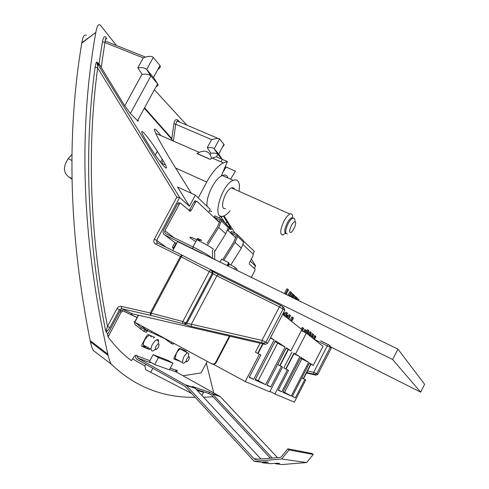 <?xml version="1.0" encoding="UTF-8"?>
<svg xmlns="http://www.w3.org/2000/svg" width="489" height="489" viewBox="0 0 489 489"><rect width="100%" height="100%" fill="white"/><g stroke="black" fill="none" stroke-linecap="round" stroke-linejoin="round"><path stroke-width="0.73" d="M253.009 253.974L254.359 251.401L243.748 241.297M157.207 242.874L156.639 240.411L154.328 239.103L176.865 197.11L179.677 197.47L189.42 206.242L177.519 186.963L195.349 195.16L210.215 209.329L208.614 212.336M189.42 206.242L195.349 195.16M223.394 216.126L229.427 225.881C231.731 229.916 231.7 230.735 229.341 228.332M165.508 165.031L162.159 163.515L161.828 162.978M150.734 148.106L145.202 139.114C142.452 134.695 139.567 128.552 143.955 133.051C148.613 138.045 155.092 147.605 157.324 151.297L163.082 160.649C165.765 164.989 168.54 170.967 164.17 166.492C159.53 161.523 152.984 151.859 150.734 148.106M228.118 230.631L229.61 227.819L228.345 226.609M235.105 237.183L230.722 232.691L231.37 231.468L236.548 233.913L237.52 236.37L243.73 242.263L241.321 248.131L230.832 264.922M217.214 220.405L218.07 220.802M212.526 258.657L212.532 249.989M235.081 269.665L234.995 267.165L228.583 263.895M219.94 262.275L221.59 259.158L228.601 262.562L229.078 262.954L227.489 265.961M301.45 302.043L299.965 301.316M295.973 297.043L297.196 297.911L296.346 299.555M298.382 300.546L298.852 299.641L297.233 298.571L296.646 299.702M293.015 294.36L294.384 295.307L293.021 297.935M295.008 298.901L295.998 297L295.338 296.389L294.347 295.906L293.241 298.039M287.844 295.405L289.855 291.548L290.833 292.025L291.499 292.636L289.61 296.267M291.536 297.208L293.058 294.28L292.385 293.657L291.377 293.168L289.732 296.328M284.298 293.675L286.854 288.773L287.85 289.256L288.528 289.885L286.102 294.555M236.914 270.558L236.841 268.693L235.026 267.807M214.647 250.344L214.708 259.72M226.951 265.698L228.601 262.562M295.601 299.195L296.566 297.33M297.63 300.179L298.217 299.054M292.263 297.563L293.742 294.714M294.231 298.522L295.338 296.389M288.828 295.888L290.833 292.025M290.741 296.817L292.385 293.657M285.295 294.164L287.85 289.256M180.392 203.1L178.454 202.703L177.672 203.687L163.528 230.056C162.605 232.208 163.026 233.864 164.787 235.026L397.912 349.109L424.611 384.268L420.668 392.129L331.346 347.245M301.823 358.859L308.577 362.337L291.261 396.004L284.543 392.404L301.823 358.859L300.533 358.021M284.543 392.404L283.137 391.775M277.636 343.192L285.111 347.031L265.637 384.666L258.204 380.674L277.636 343.192L275.032 341.505M258.204 380.674L255.368 379.409M186.786 358.877C185.667 362.587 186.352 362.869 188.833 359.721C189.958 356.023 189.274 355.741 186.786 358.877M156.046 346.157C154.854 350.289 155.673 350.625 158.503 347.172C159.701 343.046 158.882 342.703 156.046 346.157M303.516 378.767L310.992 364.226L309.335 363.272M294.195 353.302L299.867 356.689L294.005 353.669M260.105 343.211L255.441 352.178L259.421 354.262L245.24 381.548L269.745 391.836L282.532 367.086L281.377 366.444L270.784 386.946L266.902 385.228L286.261 347.813L290.918 350.857L286.059 348.205M291.261 396.004L282.874 392.294L300.894 357.325L308.577 362.337M292.006 352.056L283.816 367.911L287.391 369.782L274.897 394L294.347 402.16L305.747 379.965L304.818 379.452L295.38 397.826L292.275 396.451L309.494 362.966L313.229 365.405L310.98 364.244M295.38 397.826L292.391 396.224M304.818 379.452L301.823 377.881M278.382 389.99L281.768 391.805L278.247 390.246L288.492 370.393L287.391 369.782M281.768 391.805L299.867 356.689M265.637 384.666L255.069 379.99L275.441 340.723L285.111 347.031M270.784 386.946L267.055 384.941M281.377 366.444L277.715 364.525L286.138 348.241M249.372 377.062L253.669 379.372L249.201 377.398L260.814 355.038L259.421 354.262M253.669 379.372L274.146 339.916L270.368 337.978M188.406 356.836L188.766 353.523C187.666 352.135 185.942 353.382 183.589 357.257L182.293 362.508C182.898 363.84 184.157 363.382 186.064 361.139M158.265 343.736L158.613 341.065C158.308 336.145 150.661 344.397 151.028 349.305L151.859 350.968C152.776 351.243 153.925 350.607 155.319 349.06M146.339 332.172L143.754 331.31L134.83 324.415L134.481 322.043M140.85 325.491L146.425 330.087C147.452 330.986 147.69 331.328 147.134 331.12L141.242 327.642L135.746 322.728M146.651 330.283L167.415 339.873M165.068 338.822L171.083 343.357L173.289 344.109M185.111 349.452L180.588 347.007M274.897 394L269.995 391.353M270.576 337.587L274.146 339.916M245.24 381.548L213.314 364.274M301.383 330.613L306.328 333.095L323.033 346.316L313.229 365.405M306.328 333.095L295.588 353.902M282.648 314.341L301.909 329.592L290.918 350.857M229.946 336.267L216.23 362.459C215.276 363.993 213.974 364.543 212.336 364.097L212.012 363.963M138.332 315.167L134.622 322.117L211.816 363.877C213.461 364.323 214.763 363.773 215.722 362.233L229.39 336.139M132.519 313.84L131.364 314.751M132.617 313.852L130.661 314.421M134.622 322.117L134.029 321.731M326.805 343.932L321.157 341.096L326.848 343.846M321.157 341.096L320.766 340.827L321.2 341.01M301.31 329.121L302.171 327.453L303.632 328.357L302.245 331.041M301.609 330.723L303.064 327.905M306.658 333.357L308.314 330.142L307.41 329.69L305.79 332.826M307.22 333.798L308.871 330.595L308.314 330.142M303.516 331.683L304.665 329.458L306.102 330.344L305.02 332.434M304.396 332.123L305.546 329.898M309.121 335.301L310.753 332.129L309.861 331.683L308.321 334.672M309.665 335.735L311.297 332.569L310.753 332.129M307.581 334.085L308.51 332.282L308.149 331.994M311.517 337.202L313.137 334.066L312.251 333.626L310.729 336.579M312.055 337.624L313.663 334.5L313.137 334.066M309.94 335.955L310.857 334.17L310.582 333.95M313.865 339.06L315.46 335.961L314.586 335.521L313.082 338.443M314.384 339.47L315.973 336.383L315.46 335.961M285.038 316.236L286.884 312.679L285.894 312.19L284.152 315.533M285.729 316.78L287.569 313.235L286.884 312.679M283.962 315.387L285.008 313.37L284.329 312.826L283.284 314.849M283.62 312.471L284.329 312.826M288.058 318.632L289.879 315.124L288.901 314.635L287.184 317.936M288.73 319.158L290.545 315.662L289.879 315.124M286.915 317.722L287.948 315.735L287.294 315.209L286.254 317.202M286.695 314.916L287.294 315.209M290.998 320.955L292.795 317.495L291.823 317.013L290.136 320.271M291.652 321.475L293.443 318.021L292.795 317.495M313.681 337.269L312.532 336.695L313.681 337.269M311.053 335.949L310.173 335.509L311.053 335.949M308.357 334.598L308.003 334.421L308.357 334.598M328.327 344.623L327.489 344.201L328.333 344.623M184.017 350.943L184.2 350.277M153.809 336.988L153.473 338.266M148.259 347.783L147.611 348.504M306.481 372.991L316.022 375.185L314.94 374.519L316.731 373.675L313.712 372.355L327.324 345.827L328.363 344.641L329.513 345.283L330.191 347.428L314.445 339.354M172.794 250.57L177.58 241.609L201.908 253.479M267.599 343.315L265.405 344.299L261.988 342.716L191.48 326.505L182.507 323.547L150.875 315.381L121.565 308.657L121.296 306.365L150.282 312.978L150.502 315.289M149.665 349.507L141.859 346.401L142.018 344.5L146.621 335.845L148.179 334.525L154.83 337.434M148.473 348.846L141.639 346.126M180.783 361.677L173.784 358.926L174.151 357.428L178.326 349.531L179.683 348.302L186.064 351.09L186.138 352.098M179.677 361.071L173.778 358.908M185.105 350.674L185.031 351.493M137.079 317.526L122.886 310.851L121.138 312.226L108.1 336.964C115.551 346.933 123.344 354.831 131.48 360.656L134.175 356.542L135.765 355.167L137.433 355.784L137.782 358.082L186.303 385.387L253.938 458.67L255.197 459.409L280.221 457.435L281.309 456.848L287.801 448.823L289.023 449.911L313.198 454.477L306.67 462.551L282 464.55L275.631 463.804L279.482 463.486L277.312 463.23L270.203 463.658L262.416 462.759L264.628 462.423L264.592 461.94M137.116 317.453L121.584 310.148L119.836 311.524L107.494 334.531L108.1 336.964M172.648 247.153L173.931 247.782L172.648 247.153L172.849 248.076L173.766 248.748M286.096 233.565C283.968 232.831 284.323 229.353 287.159 223.125C288.699 220.27 290.185 218.479 291.615 217.746L293.241 218.1M292.52 218.155C292.819 214.622 291.933 213.247 289.855 214.035C287.954 215.032 285.992 217.403 283.968 221.156C280.044 229.909 279.702 234.531 282.935 235.013L285.356 233.381M230.136 210.753C227.336 214.145 224.757 216.01 222.397 216.334C211.755 218.638 221.823 184.371 233.186 180.331C235.185 179.506 236.755 179.732 237.898 181.022C239.469 183.008 239.842 186.425 239.023 191.272M234.518 189.255C233.95 187.892 232.96 187.452 231.548 187.929C224.952 189.854 218.889 210.313 225.362 208.558M241.321 248.131L235.056 242.373L237.52 236.37M222.092 159.267L217.819 154.267L214.219 148.742L218.858 154.237M216.456 156.816L217.819 154.267C216.835 153.283 214.512 152.929 210.851 153.21L207.263 147.666C210.912 147.385 213.235 147.739 214.219 148.742L219.5 138.882L217.733 138.295L211.596 139.591L207.263 147.666M160.985 135.642C154.652 127.763 152.898 126.993 155.728 133.344L199.2 152.342L196.963 153.607L197.715 153.821M289.023 449.911L281.676 459L254.146 461.28L185.08 386.347L137.061 359.439C135.679 358.449 135.355 357.098 136.083 355.375L136.119 355.301M270.454 458.248L211.37 394.916L208.827 393.498L196.48 389.446M317.783 374.391L316.022 375.185M183.84 323.981L186.003 322.905L182.849 321.511L150.282 312.978L180.435 256.407L181.266 256.829L182.391 255.313L196.492 262.648L392.643 359.531L397.912 349.109M154.738 364.543L169.438 369.831L172.953 363.174L158.418 357.6L154.738 364.543L149.756 361.762L150.392 362.636L137.782 358.082M185.624 384.849L194.879 387.911L192.391 386.524L209.494 392.221L212.501 394.036L272.33 458.089M176.437 370.087L177.22 370.521L175.728 369.831L176.071 371.897L220.301 396.61L277.52 457.661M149.915 362.16L151.486 362.728M313.198 454.477L312.098 453.505L287.801 448.823M281.676 459L306.67 462.551M264.628 462.423L268.198 462.129L265.808 461.836L261.743 462.172L254.146 461.28M275.631 463.804L275.252 463.395M192.544 248.565L193.326 247.098L165.624 233.62L164.622 232.367L164.854 230.698L179.781 203.32L180.594 203.192L190.276 211.34L191.291 210.215L195.435 202.464L196.34 201.395L196.939 201.389L219.494 222.544M193.326 247.098C202.599 251.572 213.626 258.308 211.425 258.119M176.547 243.54L174.536 242.342M194.879 387.911L260.979 459.037M221.028 219.084L227.318 225.099L228.32 227.605L225.759 233.834L214.689 251.499M219.598 222.238L214.2 217.171L214.891 215.875L220.331 218.424L221.346 221.016L218.717 227.367L208.265 244.029M207.849 244.696L207.532 245.197M207.128 243.29L217.544 226.688L219.971 220.826L219.524 219.659L214.2 217.171M235.056 242.373L223.864 260.264M237.208 234.543L242.77 239.854L243.73 242.263M222.697 259.696L233.938 241.719L236.211 236.187L235.784 235.075L230.722 232.691M208.827 393.498L209.494 392.221M213.656 249.359C210.325 246.841 205.001 243.773 197.678 240.136L196.798 239.714C190.655 236.902 188.644 236.425 190.753 238.302L195.789 241.609M196.492 262.648L182.391 255.313M263.663 343.235L265.918 342.147L261.963 340.399L261.988 342.716M191.48 326.505L191.333 324.225L186.865 323.357L184.701 324.427M198.852 239.989L197.458 239.011C196.389 237.99 197.807 238.412 201.7 240.288L197.678 240.136M211.596 270.576L210.411 269.885L209.347 271.444L182.849 321.511L182.507 323.547M212.788 271.444L218.314 274.512L212.794 271.45M280.772 305.399L218.387 274.549L216.884 275.863L212.318 273.162L211.603 270.576L210.411 269.885M271.884 301.077L218.387 274.549M279.696 304.861L278.877 304.537M278.932 304.433L271.939 300.979M283.003 306.823L283.956 307.618L284.757 310.277L279.415 306.854L216.884 275.863L191.333 324.225L261.963 340.399L279.415 306.854L280.827 305.423L282.342 306.285M221.236 176.052L227.403 161.584L216.382 156.78L212.244 158.039L210.038 159.335L196.963 153.607M224.897 168.363L224.854 167.556M228.192 178.112L227.141 176.26C225.961 174.958 224.353 174.707 222.324 175.514C214.891 178.027 205.423 197.324 207.165 206.419M209.402 210.851L211.768 211.401M225.074 167.036L226.12 167.055L235.496 171.168L230.557 179.163M199.2 152.342C205.551 149.652 209.689 151.663 211.615 158.369M137.892 120.019C138.515 121.333 138.393 121.559 137.525 120.697L130.361 113.491L150.869 75.954L157.617 83.845C158.436 84.817 157.923 85.758 156.07 86.681M96.95 62.213C96.394 61.638 95.777 63.277 95.092 67.134L97.678 68.002L96.95 62.213L99.029 63.888L124.726 105.85L141.993 74.31C146.456 73.906 149.42 74.45 150.869 75.954L146.688 69.438L153.754 77.837M106.266 38.46L105.997 37.262C104.603 35.66 103.423 37.115 102.464 41.62L104.958 42.58L105.135 40.984L145.484 57.091C149.487 56.07 152.085 56.168 153.277 57.396L159.946 65.599C160.857 66.455 160.092 67.849 157.66 69.786M153.277 57.396L146.688 69.438C145.227 67.916 142.275 67.36 137.825 67.775L141.993 74.31M145.484 57.091L143.24 57.904L137.825 67.775M93.436 350.619C92.256 348.657 91.247 345.717 90.41 341.793L90.159 340.644L107.843 354.195L108.148 355.448C109.09 359.329 110.129 362.233 111.266 364.152L93.436 350.619M116.425 45.489L100.257 25.018C98.393 23.747 96.914 26.229 95.807 32.463L81.736 43.16C66.302 136.052 69.108 235.209 90.159 340.644M81.736 43.16L81.797 42.769C82.83 36.596 84.328 34.108 86.284 35.306M105.135 40.984C105.538 38.643 106.119 37.959 106.877 38.931M255.521 266.144L250.295 261.047M109.891 327.557L107.494 326.352L106.223 330.13L105.532 330.423L106.205 331.933L106.663 331.67L109.891 327.557L119.457 309.72L121.565 308.657L132.421 313.81L264.555 344.238M152.788 368.254L150.74 372.337L191.676 393.504M197.33 390.369L203.589 392.404L202.012 395.418M201.193 390.992L203.589 392.404M149.756 361.762L149.909 360.668L153.1 354.659L158.418 357.6M153.1 354.659L167.819 360.344L172.953 363.174M176.132 369.977L175.667 371.536M177.22 370.521L176.712 372.257M243.039 244.622L253.271 254.219L252.966 255.967L249.634 262.312L249.335 264.042L255.075 269.121L254.775 270.802L251.236 277.544M235.771 237.807L227.581 230.123M195.649 200.79L195.044 200.796L194.139 201.865L189.066 210.692M175.569 238.455L176.829 239.072M176.083 243.314L173.76 247.654M174.854 242.581L172.483 247.024M222.153 159.298L218.717 154.023L223.913 144.31C224.396 144.775 223.98 145.551 222.666 146.645M223.913 144.31L219.5 138.882M180.044 122.244L177.825 120.153C176.028 118.79 174.714 119.982 173.895 123.723L175.685 124.224L177.03 120.991L178.418 121.388M155.728 133.344C159.573 141.706 168.858 157.201 175.6 168.02L191.346 193.32M198.247 197.917L206.731 182.042C212.012 172.44 217.544 166.052 223.332 162.886L227.403 161.584M219.414 217.984L220.453 216.022M226.7 225.044L225.557 223.504M225.35 223.216L220.435 216.052M130.361 113.491L124.726 105.85M154.396 89.756L186.835 125.135M206.327 363.144L213.705 392.808M203.724 397.264L213.131 396.799M195.166 397.288C163.02 397.869 135.056 386.823 111.266 364.152M107.843 354.195C82.048 239.854 78.014 132.745 95.74 32.861M177.825 120.153L178.296 121.125M172.446 140.007L144.298 108.271M171.841 138.625L144.573 107.776M99.622 65.288L97.268 63.417M150.74 372.337L145.716 369.69L144.83 365.931L145.704 364.281M183.033 375.766L201.058 372.942L207.226 361.426M144.83 365.931L132.849 359.03M107.745 334.066L106.205 331.933M173.931 247.782L173.943 248.412M392.643 359.531L420.668 392.129M72.011 160.49L68.148 158.644L72.091 154.255M72.054 178.558L69.187 177.159C64.187 173.736 63.142 168.815 66.064 162.403L68.148 158.644M72.06 179.322L71.156 178.571M225.839 223.681L226.896 221.676M221.413 217.544L222.043 216.358M303.278 378.645L310.772 364.06M294.207 353.278L286.047 369.079M285.772 368.932L293.938 353.107M257.679 353.351L262.648 343.798M263.051 343.889L258.033 353.541M279.726 365.583L288.131 349.329M288.412 349.507L280.02 365.735M147.134 331.12L146.18 332.379M143.754 331.31L144.713 330.038M151.18 332.624L151.816 331.426M171.083 343.357L171.89 342.294M173.852 343.357L173.161 344.274M187.623 352.905L181.608 349.641C180.478 348.241 178.736 349.47 176.388 353.327L175.117 358.565L175.692 359.287L176.431 359.287M145.783 346.42L144.139 346.707L143.283 345.038C142.867 340.118 150.545 331.939 150.905 336.866M140.282 328.914L141.242 327.642M140.282 325.179L135.795 323.15M136.156 322.948L135.734 322.758M147.482 330.735L148.167 329.452M167.929 341.169L168.473 340.448M216.23 362.459L215.722 362.233M176.15 359.849L176.651 359.409M181.877 349.788L181.957 349.293M151.266 335.876L151.101 336.976M145.905 346.487L144.854 347.41M134.793 322.214L138.534 315.216M307.563 370.894L313.712 372.355L313.657 374.134L306.744 372.49M330.044 345.717L331.187 348.247L317.807 374.342L316.731 373.675L330.191 347.428L331.163 348.302M280.827 305.423L282.355 306.291L283.162 308.969L265.918 342.147L267.648 343.223L284.702 310.393M264.445 344.213L265.405 344.299M314.94 374.519L313.657 374.134M181.951 255.093L157.25 242.892L155.636 244.139C153.827 242.972 153.387 241.297 154.328 239.103M157.25 242.892L182.36 255.301L182.018 255.117L180.435 256.407L155.636 244.139M97.256 63.405L179.677 197.47L156.639 240.411L166.388 247.403M120.795 310.35L117.079 308.492C118.118 306.805 119.524 306.09 121.296 306.365M121.584 310.148L122.886 310.851M295.319 222.085C296.976 224.127 291.652 234.31 289.995 232.263C288.272 230.295 293.706 219.916 295.319 222.085M293.944 218.21L292.618 218.198C291.187 218.931 289.702 220.722 288.162 223.577C285.197 230.203 284.94 233.663 287.391 233.956M150.875 315.381L151.15 313.333L181.266 256.829L212.318 273.162L186.003 322.905L186.865 323.357L213.1 273.742L212.092 270.943M219.677 396.127L211.865 393.541M176.071 371.897L169.579 369.556M220.301 396.61L212.501 394.036M175.423 242.99L164.854 235.056M253.938 458.67L258.473 459.244M186.303 385.387L195.539 388.437M225.759 233.834L218.717 227.367M228.314 227.629L221.346 221.016M228.32 227.605L221.352 220.985M219.885 220.038L219.433 219.61M237.526 236.34L243.736 242.232M235.692 235.026L236.126 235.435M222.795 172.403L226.12 167.055M159.946 65.599L153.491 77.427L157.617 83.845L137.525 120.697M229.145 226.413L231.175 229.616M101.156 67.555L104.952 42.58L143.24 57.904M176.865 197.11L97.678 68.002C86.669 149.463 89.945 235.576 107.494 326.352L117.079 308.492M251.346 259.054L255.661 265.875L254.311 268.443M106.223 330.13L106.663 331.67M137.287 356.053L149.909 360.668M164.854 230.698L174.029 237.709M175.6 370.069L170.331 368.144M175.759 371.359L176.859 371.97M194.139 201.865L195.435 202.464M189.995 209.604L191.291 210.215M177.672 203.687L178.998 204.31M119.836 311.524L121.138 312.226M211.596 139.591L175.685 124.23L173.387 141.058M175.6 168.02L206.731 182.042M160.533 162.207L162.183 159.163M155.288 155.056L157.324 151.297M210.081 154.646L210.851 153.21M222.275 159.481L220.997 161.865M224.054 215.887L234.977 233.161M173.895 123.723L171.835 138.613M102.464 41.62L99.09 63.381M105.532 330.423C87.299 237.819 83.821 150.056 95.092 67.127M107.659 335.326L108.503 335.796M172.849 248.076L173.858 248.571M72.06 179.17L69.45 177.287M229.592 264.329L227.819 266.12M176.144 359.134L175.484 359.195L175.117 358.565L182.293 362.508M145.484 346.255L143.919 346.609L143.283 345.038L151.028 349.305M156.425 339.873L158.613 341.065M212.336 364.097L211.816 363.877M328.363 344.641L329.519 345.289M185.282 350.747L186.205 351.249M295.228 221.982L294.574 218.662L291.615 217.746M197.079 153.54L210.142 159.267M255.197 459.409L255.674 459.464M219.524 219.659L219.83 219.952M263.663 462.013L263.699 462.502M192.959 246.921L196.798 239.714M280.796 305.405L279.659 304.843M233.186 180.331L222.324 175.514M223.669 170.343L225.784 166.938M195.044 200.796L196.34 201.395M189.261 210.869L190.276 211.34M178.454 202.703L179.781 203.32M175.362 242.96L164.787 235.026M217.733 138.295L177.067 120.979M212.244 158.039L223.332 162.886M229.427 225.881L228.809 227.049M163.082 160.649L161.553 163.479M81.797 42.769L95.807 32.463M108.148 355.448L90.41 341.793M177.874 121.034L177.03 120.991M105.123 41.052C105.318 38.863 105.722 38.001 106.321 38.46M289.855 214.035L231.548 187.929M72.06 179.225L69.187 177.159"/></g></svg>
